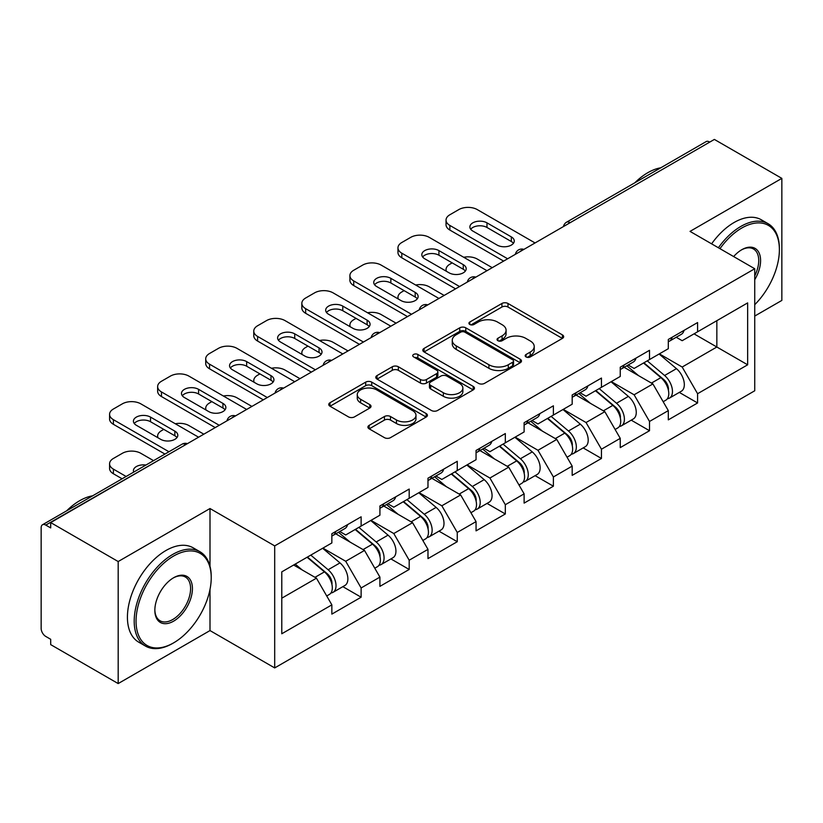 <?xml version="1.0" encoding="UTF-8"?>
<svg xmlns="http://www.w3.org/2000/svg" width="823" height="823" viewBox="0 0 823 823"><rect width="100%" height="100%" fill="white"/><g stroke="black" fill="none" stroke-linecap="round" stroke-linejoin="round"><path stroke-width="1.23" d="M526.051 356.935A2.994 1.728 0 0 0 530.279 356.935L562.418 338.387A4.28 2.469 0 0 0 563.673 336.638A4.28 2.469 0 0 0 562.418 334.899L507.976 303.471A4.28 2.469 0 0 0 501.927 303.471L469.799 322.019A2.994 1.728 0 0 0 468.925 323.244A2.994 1.728 0 0 0 469.799 324.457A2.994 1.728 0 0 0 474.027 324.457L478.194 322.06A13.682 7.901 0 0 1 497.545 322.06L502.081 324.684A13.682 7.901 0 0 1 506.094 330.27A13.682 7.901 0 0 1 502.081 335.856L497.925 338.253A2.994 1.728 0 0 0 497.051 339.477A2.994 1.728 0 0 0 497.925 340.701A2.994 1.728 0 0 0 502.153 340.701L506.32 338.304A13.682 7.901 0 0 1 525.671 338.304L530.207 340.917A13.682 7.901 0 0 1 534.22 346.504A13.682 7.901 0 0 1 530.207 352.09L526.051 354.497A2.994 1.728 0 0 0 525.177 355.721A2.994 1.728 0 0 0 526.051 356.935L526.051 354.497M369.167 425.347A4.28 2.469 0 0 0 367.912 427.086A4.28 2.469 0 0 0 369.167 428.834L384.434 437.651A4.28 2.469 0 0 0 390.483 437.651L426.17 417.045A4.28 2.469 0 0 0 427.425 415.306A4.28 2.469 0 0 0 426.17 413.558L371.739 382.129A4.28 2.469 0 0 0 365.69 382.129L330.002 402.735A4.28 2.469 0 0 0 328.747 404.474A4.28 2.469 0 0 0 330.002 406.223L348.448 416.87A4.28 2.469 0 0 0 354.497 416.87L369.764 408.054A4.28 2.469 0 0 0 371.019 406.305A4.28 2.469 0 0 0 369.764 404.566L360.618 399.278A11.44 6.605 0 0 1 357.264 394.608A11.44 6.605 0 0 1 364.332 388.507A11.44 6.605 0 0 1 376.8 389.937L412.642 410.636A11.44 6.605 0 0 1 415.985 415.306A11.44 6.605 0 0 1 408.928 421.407A11.44 6.605 0 0 1 396.46 419.977L390.483 416.52A4.28 2.469 0 0 0 384.434 416.52L369.167 425.347L369.167 428.834M209.999 508.532L118.183 561.543L50.697 522.584L714.374 139.426L781.85 178.375L690.034 231.386L754.732 268.74L274.697 545.896L209.999 508.532L209.999 566.224M478.492 383.353A4.28 2.469 0 0 0 484.541 383.353L520.229 362.748A4.28 2.469 0 0 0 521.484 360.999A4.28 2.469 0 0 0 520.229 359.25L465.787 327.821A4.28 2.469 0 0 0 459.738 327.821L424.051 348.427A4.28 2.469 0 0 0 422.806 350.176A4.28 2.469 0 0 0 424.051 351.915L478.492 383.353M414.813 357.583A2.994 1.728 0 0 1 417.858 358.005L417.858 354.456L473.204 386.409A4.28 2.469 0 0 1 474.449 388.147A4.28 2.469 0 0 1 473.204 389.896L437.517 410.502A4.28 2.469 0 0 1 431.468 410.502L377.027 379.074L377.027 375.576A4.28 2.469 0 0 0 375.772 377.325A4.28 2.469 0 0 0 377.027 379.074M377.027 375.576L392.304 366.76A4.28 2.469 0 0 1 398.353 366.76L420.43 379.506A4.28 2.469 0 0 0 426.479 379.506L436.601 373.663A4.28 2.469 0 0 0 437.857 371.914A4.28 2.469 0 0 0 436.601 370.165L413.619 356.894A2.994 1.728 0 0 1 412.745 355.67A2.994 1.728 0 0 1 414.597 354.075A2.994 1.728 0 0 1 417.858 354.456M118.183 561.543L118.183 683.574L209.999 630.572L274.697 667.926L274.697 545.896M274.697 667.926L754.732 390.781L754.732 268.74M342.841 586.655L361.122 597.21L361.122 587.961L345.722 561.276L322.914 548.118M361.122 597.21L331.854 614.112L331.854 604.864L281.785 633.772L281.785 571.862L331.854 542.954L331.854 533.705L361.122 516.813L361.122 526.062L379.917 515.208L379.917 505.96L409.185 489.057L409.185 498.306L427.981 487.453L427.981 478.204L457.259 461.312L457.259 470.561L476.054 459.707L476.054 450.459L505.322 433.556L505.322 442.805L524.117 431.952L524.117 422.703L553.385 405.811L553.385 415.059L572.18 404.206L572.18 394.958L601.448 378.055L601.448 387.304L620.244 376.461L620.244 367.202L649.512 350.31L649.512 359.558L668.307 348.705L668.307 339.457L697.585 322.554L697.585 331.803L747.654 302.895L747.654 364.805L697.585 393.713L682.174 367.027L659.377 353.869M679.304 392.406L697.585 402.961L697.585 393.713M697.585 402.961L668.307 419.864L668.307 410.615L649.512 421.458L634.111 394.783L611.314 381.615M631.231 420.162L649.512 430.717L649.512 421.458M649.512 430.717L620.244 447.609L620.244 438.361L601.448 449.214L586.048 422.528L563.241 409.36M583.168 447.907L601.448 458.462L601.448 449.214M601.448 458.462L572.18 475.365L572.18 466.116L553.385 476.959L537.985 450.284L515.177 437.116M535.104 475.663L553.385 486.208L553.385 476.959M553.385 486.208L524.117 503.11L524.117 493.862L505.322 504.715L489.911 478.029L467.114 464.861M487.041 503.409L505.322 513.964L505.322 504.715M505.322 513.964L476.054 530.866L476.054 521.607L457.259 532.46L441.848 505.785L419.051 492.617M438.978 531.164L457.259 541.709L457.259 532.46M457.259 541.709L427.981 558.611L427.981 549.363L409.185 560.216L393.785 533.53L370.988 520.362M390.904 558.91L409.185 569.465L409.185 560.216M409.185 569.465L379.917 586.367L379.917 577.108L361.122 587.961M339.765 531.514L345.722 534.95L361.122 526.062M345.722 561.276L364.517 550.433L335.753 533.829M379.917 577.108L364.517 550.433M387.828 503.769L393.785 507.205L409.185 498.306M393.785 533.53L412.58 522.677L383.827 506.073M427.981 549.363L412.58 522.677M435.892 476.013L441.848 479.449L457.259 470.561M441.848 505.785L460.643 494.932L431.89 478.328M476.054 521.607L460.643 494.932M483.955 448.268L489.911 451.704L505.322 442.805M489.911 478.029L508.707 467.176L479.953 450.572M524.117 493.862L508.707 467.176M532.028 420.512L537.985 423.948L553.385 415.059M537.985 450.284L556.77 439.431L528.016 422.827M572.18 466.116L556.77 439.431M580.092 392.766L586.048 396.202L601.448 387.304M586.048 422.528L604.843 411.675L576.079 395.071M620.244 438.361L604.843 411.675M628.155 365.011L634.111 368.447L649.512 359.558M634.111 394.783L652.906 383.93L624.153 367.325M668.307 410.615L652.906 383.93M709.755 142.091L570.174 222.673M568.209 223.805A6.533 3.776 120 0 1 569.866 222.498A6.533 3.776 60 0 0 566.605 222.169L706.175 141.587A6.533 3.776 60 0 1 709.447 141.916M676.218 337.265L682.174 340.701L697.585 331.803M682.174 367.027L716.843 347.018L716.843 320.692L747.654 302.895M694.036 333.85L747.654 364.805M754.732 316.063L781.85 300.416L781.85 178.375M118.183 683.574L50.697 644.625L50.697 639.286L45.769 636.436A6.533 3.776 -120 0 1 41.15 628.433L41.15 527.749A6.533 3.776 -120 0 1 42.508 524.755A6.533 3.776 -120 0 1 45.769 525.084L50.697 527.924L50.697 522.584M281.785 598.187L316.444 578.178L293.646 565.02M331.854 604.864L316.444 578.178M209.999 630.572L209.999 589.474M527.245 357.367L530.207 355.649A13.682 7.901 0 0 0 534.22 350.063L534.22 346.504M506.094 330.27L506.094 333.829A13.682 7.901 0 0 1 502.081 339.415L499.119 341.123M562.356 338.418L507.976 307.02A4.28 2.469 0 0 0 501.927 307.02L470.993 324.89M520.167 362.778L465.787 331.381A4.28 2.469 0 0 0 459.738 331.381L424.112 351.956M512.667 362.223A2.994 1.728 0 0 0 513.542 360.999A2.994 1.728 0 0 0 512.667 359.774L464.882 332.194A2.994 1.728 0 0 0 460.654 332.194L456.261 334.724A13.682 7.901 0 0 0 452.259 340.311A13.682 7.901 0 0 0 456.261 345.897L488.924 364.754A13.682 7.901 0 0 0 508.285 364.754L512.667 362.223L512.667 365.782A2.994 1.728 0 0 0 513.542 364.558L513.542 360.999M452.259 340.311L452.259 343.87A13.682 7.901 0 0 0 456.261 349.456L456.261 345.897M512.667 365.782L508.285 368.313A13.682 7.901 0 0 1 488.924 368.313L456.261 349.456M377.088 379.105L392.304 370.319L392.304 366.76M437.857 371.914L437.857 375.473A4.28 2.469 0 0 1 436.601 377.212L426.479 383.065A4.28 2.469 0 0 1 420.43 383.065L398.353 370.319A4.28 2.469 0 0 0 392.304 370.319M417.858 358.005L473.143 389.927M443.34 392.736A11.44 6.605 0 0 0 455.808 394.166A11.44 6.605 0 0 0 462.865 388.065A11.44 6.605 0 0 0 459.512 383.395L446.889 376.101A4.28 2.469 0 0 0 440.84 376.101L430.707 381.954A4.28 2.469 0 0 0 429.452 383.703A4.28 2.469 0 0 0 430.707 385.442L443.34 392.736L443.34 396.295A11.44 6.605 0 0 0 455.808 397.725A11.44 6.605 0 0 0 462.865 391.625L462.865 388.065M429.452 383.703L429.452 387.252A4.28 2.469 0 0 0 430.707 389.001L430.707 385.442M443.34 396.295L430.707 389.001M415.985 415.306L415.985 418.856A11.44 6.605 0 0 1 408.928 424.966A11.44 6.605 0 0 1 396.46 423.526L390.483 420.08A4.28 2.469 0 0 0 384.434 420.08L369.218 428.865M357.264 394.608L357.264 398.167A11.44 6.605 0 0 0 360.618 402.838L360.618 399.278M369.712 408.085L360.618 402.838M426.119 417.086L371.739 385.689A4.28 2.469 0 0 0 365.69 385.689L330.054 406.253M664.645 380.391L662.484 379.146M667.402 398.723A14.382 8.302 -120 0 0 669.49 398.075A14.382 8.302 -120 0 0 672.072 388.024A14.382 8.302 -120 0 0 664.593 375.494L647.248 360.865M669.49 398.075L681.351 391.223A14.382 8.302 -120 0 0 683.934 381.172A14.382 8.302 -120 0 0 676.455 368.653L659.11 354.013M643.905 362.799L663.688 379.485A8.714 5.031 60 0 1 668.389 390.225M492.226 267.681L477.278 259.05A13.075 7.551 0 0 0 463.719 257.27M452.166 262.876L449.862 264.214A13.075 7.551 0 0 0 446.035 269.543A13.075 7.551 0 0 0 446.375 271.271M663.173 401.717L665.797 400.204A14.382 8.302 -120 0 0 668.379 390.153A14.382 8.302 -120 0 0 660.89 377.634L643.545 363.005M638.545 375.638L626.848 365.762M668.471 339.364A14.382 8.302 60 0 1 668.307 339.93M470.715 229.257A10.02 5.782 180 0 1 486.99 227.477L511.33 241.53A10.02 5.782 180 0 1 513.429 243.31M503.625 261.097L449.862 230.059A13.075 7.551 180 0 1 446.035 224.72L446.035 220.091A13.075 7.551 0 0 0 449.862 225.43L449.862 230.059M672.165 337.224A14.382 8.302 60 0 1 669.49 341.144A14.382 8.302 60 0 1 668.307 341.638M684.026 330.383A14.382 8.302 60 0 1 681.351 334.303L669.49 341.144M446.035 220.091A13.075 7.551 0 0 1 449.862 214.762L458.792 209.598A13.075 7.551 0 0 1 477.278 209.598L535.053 242.95M507.626 258.782L449.862 225.43M486.99 222.848L511.33 236.901A10.02 5.782 180 0 1 514.262 240.995A10.02 5.782 180 0 1 508.079 246.344A10.02 5.782 180 0 1 497.154 245.089L472.814 231.037A10.02 5.782 180 0 1 469.882 226.942A10.02 5.782 180 0 1 476.064 221.593A10.02 5.782 180 0 1 486.99 222.848L486.99 227.477M754.732 304.695A53.156 30.688 120 0 0 779.381 249.708A53.156 30.688 120 0 0 741.79 228.012A53.156 30.688 120 0 0 719.971 248.669M718.386 247.754A54.462 31.449 -60 0 1 740.875 226.407A54.462 31.449 -60 0 1 768.106 223.712A54.462 31.449 -60 0 1 779.381 248.649L779.381 249.708M733.643 256.57A26.583 15.349 -60 0 1 741.79 249.708L741.79 249.708A26.583 15.349 -60 0 1 759.248 253.289A26.583 15.349 -60 0 1 754.732 279.686M754.732 275.89A25.276 14.588 120 0 0 753.508 248.999A25.276 14.588 120 0 0 741.328 249.986M634.862 182.757A54.462 31.449 -60 0 1 647.824 172.686A54.462 31.449 -60 0 1 660.776 167.799M711.607 243.845A54.462 31.449 -60 0 1 734.095 222.498A54.462 31.449 -60 0 1 761.326 219.792L768.106 223.712M173.643 556.029A53.156 30.688 120 0 0 136.052 621.139A53.156 30.688 120 0 0 173.643 642.845L172.717 643.38A54.462 31.449 -60 0 1 145.476 646.076A54.462 31.449 -60 0 1 137.132 602.426A54.462 31.449 -60 0 1 172.717 554.435A54.462 31.449 -60 0 1 199.948 551.729A54.462 31.449 -60 0 1 211.223 576.666L211.223 577.736A53.156 30.688 120 0 0 173.643 556.029M173.632 577.736L173.643 577.736A26.583 15.349 -60 0 1 192.428 588.589A26.583 15.349 -60 0 1 173.643 621.139A26.583 15.349 -60 0 1 154.847 610.285A26.583 15.349 -60 0 1 173.643 577.736L173.643 577.736M154.847 609.74A25.276 14.588 120 0 0 160.073 620.789A25.276 14.588 120 0 0 172.717 619.534A25.276 14.588 120 0 0 189.228 597.272A25.276 14.588 120 0 0 185.35 577.016A25.276 14.588 120 0 0 173.169 578.013M66.704 510.785A54.462 31.449 -60 0 1 79.666 500.713A54.462 31.449 -60 0 1 92.618 495.816M145.476 646.076L138.706 642.156A54.462 31.449 -60 0 1 130.353 598.516A54.462 31.449 -60 0 1 165.937 550.515A54.462 31.449 -60 0 1 193.168 547.82L199.948 551.729M172.717 643.38L173.643 642.845A53.156 30.688 120 0 0 211.223 577.736M616.581 408.136L614.421 406.891M619.338 426.468A14.382 8.302 -120 0 0 621.427 425.82A14.382 8.302 -120 0 0 624.009 415.769A14.382 8.302 -120 0 0 616.52 403.249L599.185 388.621M621.427 425.82L633.288 418.969A14.382 8.302 -120 0 0 635.87 408.928A14.382 8.302 -120 0 0 628.381 396.398L611.047 381.769M595.842 390.544L615.625 407.231A8.714 5.031 60 0 1 620.326 417.971M444.163 295.426L429.215 286.805A13.075 7.551 0 0 0 415.646 285.015M404.103 290.622L401.799 291.959A13.075 7.551 0 0 0 397.962 297.298A13.075 7.551 0 0 0 398.311 299.016M615.11 429.472L617.734 427.96A14.382 8.302 -120 0 0 620.316 417.909A14.382 8.302 -120 0 0 612.826 405.379L595.482 390.75M590.482 403.393L578.785 393.517M568.518 435.892L566.358 434.647M571.275 454.224A14.382 8.302 -120 0 0 573.364 453.576A14.382 8.302 -120 0 0 575.946 443.525A14.382 8.302 -120 0 0 568.456 430.995L551.112 416.366M573.364 453.576L585.225 446.724A14.382 8.302 -120 0 0 587.807 436.674A14.382 8.302 -120 0 0 580.318 424.154L562.983 409.515M547.779 418.3L567.561 434.986A8.714 5.031 60 0 1 572.263 445.727M396.089 323.182L381.152 314.551A13.075 7.551 0 0 0 367.583 312.771M356.04 318.378L353.725 319.715A13.075 7.551 0 0 0 349.898 325.044A13.075 7.551 0 0 0 350.248 326.772M567.047 457.218L569.66 455.705A14.382 8.302 -120 0 0 572.252 445.654A14.382 8.302 -120 0 0 564.763 433.135L547.418 418.506M542.419 431.139L530.722 421.263M520.445 463.637L518.295 462.392M523.202 481.969A14.382 8.302 -120 0 0 525.3 481.321A14.382 8.302 -120 0 0 527.882 471.27A14.382 8.302 -120 0 0 520.393 458.75L503.048 444.122M525.3 481.321L537.162 474.47A14.382 8.302 -120 0 0 539.744 464.429A14.382 8.302 -120 0 0 532.255 451.899L514.91 437.27M499.715 446.045L519.488 462.732A8.714 5.031 60 0 1 524.2 473.472M348.026 350.927L333.089 342.306A13.075 7.551 0 0 0 319.519 340.516M307.977 346.123L305.662 347.46A13.075 7.551 0 0 0 301.835 352.8A13.075 7.551 0 0 0 302.185 354.518M518.984 484.973L521.597 483.461A14.382 8.302 -120 0 0 524.179 473.41A14.382 8.302 -120 0 0 516.69 460.88L499.355 446.251M494.356 458.895L482.648 449.019M472.381 491.393L470.231 490.148M475.138 509.725A14.382 8.302 -120 0 0 477.227 509.077A14.382 8.302 -120 0 0 479.819 499.026A14.382 8.302 -120 0 0 472.33 486.496L454.985 471.867M477.227 509.077L489.088 502.225A14.382 8.302 -120 0 0 491.681 492.175A14.382 8.302 -120 0 0 484.191 479.644L466.847 465.016M451.642 473.801L471.425 490.487A8.714 5.031 60 0 1 476.126 501.228M299.963 378.683L285.015 370.052A13.075 7.551 0 0 0 271.456 368.272M259.914 373.879L257.599 375.216A13.075 7.551 0 0 0 253.772 380.545A13.075 7.551 0 0 0 254.112 382.273M470.91 512.719L473.534 511.206A14.382 8.302 -120 0 0 476.116 501.156A14.382 8.302 -120 0 0 468.626 488.636L451.292 474.007M446.292 486.64L434.585 476.764M424.318 519.138L422.158 517.893M427.075 537.47A14.382 8.302 -120 0 0 429.164 536.822A14.382 8.302 -120 0 0 431.746 526.771A14.382 8.302 -120 0 0 424.257 514.252L406.922 499.623M429.164 536.822L441.025 529.971A14.382 8.302 -120 0 0 443.607 519.93A14.382 8.302 -120 0 0 436.128 507.4L418.784 492.771M403.579 501.546L423.361 518.233A8.714 5.031 60 0 1 428.063 528.973M251.9 406.428L236.952 397.807A13.075 7.551 0 0 0 223.383 396.017M211.84 401.624L209.536 402.961A13.075 7.551 0 0 0 205.709 408.301A13.075 7.551 0 0 0 206.048 410.019M422.847 540.464L425.47 538.952A14.382 8.302 -120 0 0 428.053 528.911A14.382 8.302 -120 0 0 420.563 516.381L403.219 501.752M398.219 514.396L386.522 504.52M620.408 367.109A14.382 8.302 60 0 1 620.244 367.686M422.652 257.002A10.02 5.782 180 0 1 438.926 255.223L463.267 269.275A10.02 5.782 180 0 1 465.365 271.055M455.561 288.842L401.799 257.805A13.075 7.551 180 0 1 397.962 252.466L397.962 247.846A13.075 7.551 0 0 0 401.799 253.186L401.799 257.805M624.101 364.98A14.382 8.302 60 0 1 621.427 368.899A14.382 8.302 60 0 1 620.244 369.383M635.963 358.128A14.382 8.302 60 0 1 633.288 362.048L621.427 368.899M397.962 247.846A13.075 7.551 0 0 1 401.799 242.507L410.728 237.353A13.075 7.551 0 0 1 429.215 237.353L486.99 270.705M459.563 286.538L401.799 253.186M438.926 250.603L463.267 264.656A10.02 5.782 180 0 1 466.199 268.751A10.02 5.782 180 0 1 460.016 274.09A10.02 5.782 180 0 1 449.091 272.835L424.75 258.782A10.02 5.782 180 0 1 421.818 254.688A10.02 5.782 180 0 1 428.001 249.348A10.02 5.782 180 0 1 438.926 250.603L438.926 255.223M572.345 394.865A14.382 8.302 60 0 1 572.18 395.431M374.588 284.758A10.02 5.782 180 0 1 390.853 282.978L415.193 297.031A10.02 5.782 180 0 1 417.302 298.811M407.498 316.598L353.725 285.56A13.075 7.551 180 0 1 349.898 280.221L349.898 275.592A13.075 7.551 0 0 0 353.725 280.931L353.725 285.56M576.038 392.725A14.382 8.302 60 0 1 573.364 396.645A14.382 8.302 60 0 1 572.18 397.139M587.9 385.884A14.382 8.302 60 0 1 585.225 389.793L573.364 396.645M349.898 275.592A13.075 7.551 0 0 1 353.725 270.253L362.665 265.099A13.075 7.551 0 0 1 381.152 265.099L438.926 298.451M411.5 314.283L353.725 280.931M390.853 278.349L415.193 292.402A10.02 5.782 180 0 1 418.135 296.496A10.02 5.782 180 0 1 411.942 301.846A10.02 5.782 180 0 1 401.027 300.59L376.687 286.538A10.02 5.782 180 0 1 373.745 282.443A10.02 5.782 180 0 1 379.938 277.094A10.02 5.782 180 0 1 390.853 278.349L390.853 282.978M524.272 422.611A14.382 8.302 60 0 1 524.117 423.187M326.515 312.503A10.02 5.782 180 0 1 342.79 310.724L367.13 324.776A10.02 5.782 180 0 1 369.229 326.556M359.425 344.343L305.662 313.306A13.075 7.551 180 0 1 301.835 307.967L301.835 303.348A13.075 7.551 0 0 0 305.662 308.676L305.662 313.306M527.975 420.481A14.382 8.302 60 0 1 525.3 424.401A14.382 8.302 60 0 1 524.117 424.884M539.837 413.63A14.382 8.302 60 0 1 537.162 417.549L525.3 424.401M301.835 303.348A13.075 7.551 0 0 1 305.662 298.008L314.602 292.854A13.075 7.551 0 0 1 333.089 292.854L390.853 326.206M363.437 342.039L305.662 308.676M342.79 306.105L367.13 320.157A10.02 5.782 180 0 1 370.072 324.241A10.02 5.782 180 0 1 363.879 329.591A10.02 5.782 180 0 1 352.954 328.336L328.614 314.283A10.02 5.782 180 0 1 325.682 310.189A10.02 5.782 180 0 1 331.864 304.849A10.02 5.782 180 0 1 342.79 306.105L342.79 310.724M476.208 450.366A14.382 8.302 60 0 1 476.054 450.932M278.452 340.259A10.02 5.782 180 0 1 294.727 338.479L319.067 352.532A10.02 5.782 180 0 1 321.165 354.312M311.361 372.099L257.599 341.061A13.075 7.551 180 0 1 253.772 335.722L253.772 331.093A13.075 7.551 0 0 0 257.599 336.432L257.599 341.061M479.912 448.226A14.382 8.302 60 0 1 477.227 452.146A14.382 8.302 60 0 1 476.054 452.64M491.773 441.385A14.382 8.302 60 0 1 489.088 445.294L477.227 452.146M253.772 331.093A13.075 7.551 0 0 1 257.599 325.754L266.529 320.6A13.075 7.551 0 0 1 285.015 320.6L342.79 353.952M315.374 369.784L257.599 336.432M294.727 333.85L319.067 347.903A10.02 5.782 180 0 1 321.999 351.997A10.02 5.782 180 0 1 315.816 357.347A10.02 5.782 180 0 1 304.891 356.092L280.55 342.039A10.02 5.782 180 0 1 277.618 337.944A10.02 5.782 180 0 1 283.801 332.595A10.02 5.782 180 0 1 294.727 333.85L294.727 338.479M428.145 478.112A14.382 8.302 60 0 1 427.981 478.677M230.389 368.004A10.02 5.782 180 0 1 246.663 366.225L271.004 380.277A10.02 5.782 180 0 1 273.102 382.057M263.298 399.844L209.536 368.807A13.075 7.551 180 0 1 205.709 363.468L205.709 358.849A13.075 7.551 0 0 0 209.536 364.178L209.536 368.807M431.838 475.982A14.382 8.302 60 0 1 429.164 479.902A14.382 8.302 60 0 1 427.981 480.385M443.7 469.131A14.382 8.302 60 0 1 441.025 473.05L429.164 479.902M205.709 358.849A13.075 7.551 0 0 1 209.536 353.509L218.465 348.345A13.075 7.551 0 0 1 236.952 348.345L294.727 381.707M267.3 397.54L209.536 364.178M246.663 361.606L271.004 375.658A10.02 5.782 180 0 1 273.936 379.742A10.02 5.782 180 0 1 267.753 385.092A10.02 5.782 180 0 1 256.827 383.837L232.487 369.784A10.02 5.782 180 0 1 229.555 365.69A10.02 5.782 180 0 1 235.738 360.351A10.02 5.782 180 0 1 246.663 361.606L246.663 366.225M376.255 546.894L374.095 545.649M379.012 565.226A14.382 8.302 -120 0 0 381.1 564.568A14.382 8.302 -120 0 0 383.683 554.527A14.382 8.302 -120 0 0 376.193 541.997L358.859 527.368M381.1 564.568L392.962 557.727A14.382 8.302 -120 0 0 395.544 547.676A14.382 8.302 -120 0 0 388.055 535.145L370.72 520.517M355.515 529.302L375.298 545.988A8.714 5.031 60 0 1 380 556.718M203.837 434.184L188.889 425.553A13.075 7.551 0 0 0 175.32 423.763M163.777 429.38L161.473 430.717A13.075 7.551 0 0 0 157.635 436.046A13.075 7.551 0 0 0 157.985 437.774M374.784 568.22L377.407 566.708A14.382 8.302 -120 0 0 379.989 556.657A14.382 8.302 -120 0 0 372.5 544.137L355.155 529.508M350.156 542.141L338.459 532.265M380.082 505.867A14.382 8.302 60 0 1 379.917 506.433M182.325 395.76A10.02 5.782 180 0 1 198.59 393.98L222.94 408.033A10.02 5.782 180 0 1 225.039 409.813M215.235 427.6L161.473 396.552A13.075 7.551 180 0 1 157.635 391.223L157.635 386.594A13.075 7.551 0 0 0 161.473 391.933L161.473 396.552M383.775 503.727A14.382 8.302 60 0 1 381.1 507.647A14.382 8.302 60 0 1 379.917 508.141M395.637 496.886A14.382 8.302 60 0 1 392.962 500.796L381.1 507.647M157.635 386.594A13.075 7.551 0 0 1 161.473 381.255L170.402 376.101A13.075 7.551 0 0 1 188.889 376.101L246.663 409.453M219.237 425.285L161.473 391.933M198.59 389.351L222.94 403.404A10.02 5.782 180 0 1 225.872 407.498A10.02 5.782 180 0 1 219.69 412.848A10.02 5.782 180 0 1 208.764 411.593L184.424 397.54A10.02 5.782 180 0 1 181.482 393.445A10.02 5.782 180 0 1 187.675 388.096A10.02 5.782 180 0 1 198.59 389.351L198.59 393.98M328.192 574.639L326.031 573.394M330.949 592.971A14.382 8.302 -120 0 0 333.037 592.323A14.382 8.302 -120 0 0 335.619 582.273A14.382 8.302 -120 0 0 328.13 569.753L310.785 555.124M333.037 592.323L344.899 585.472A14.382 8.302 -120 0 0 347.481 575.431A14.382 8.302 -120 0 0 339.992 562.901L322.647 548.272M307.452 557.048L327.235 573.734A8.714 5.031 60 0 1 331.936 584.474M145.928 465.046A10.02 5.782 0 0 0 133.419 470.643A10.02 5.782 0 0 0 133.738 472.083M153.541 460.643L140.826 453.308A13.075 7.551 0 0 0 122.339 453.308L113.399 458.462A13.075 7.551 0 0 0 109.572 463.802A13.075 7.551 0 0 0 113.399 469.131L113.399 473.76L122.113 478.791M126.125 476.476L113.399 469.131M326.721 595.965L329.334 594.453A14.382 8.302 -120 0 0 331.926 584.412A14.382 8.302 -120 0 0 324.437 571.882L307.092 557.253M302.092 569.897L295.231 564.105M113.399 473.76A13.075 7.551 180 0 1 109.572 468.421L109.572 463.802M332.019 533.613A14.382 8.302 60 0 1 331.854 534.178M134.252 423.506A10.02 5.782 180 0 1 150.527 421.726L174.867 435.779A10.02 5.782 180 0 1 176.966 437.558M164.95 454.07L113.399 424.308A13.075 7.551 180 0 1 109.572 418.969L109.572 414.35A13.075 7.551 0 0 0 113.399 419.679L113.399 424.308M335.712 531.483A14.382 8.302 60 0 1 333.037 535.403A14.382 8.302 60 0 1 331.854 535.886M347.573 524.632A14.382 8.302 60 0 1 344.899 528.551L333.037 535.403M109.572 414.35A13.075 7.551 0 0 1 113.399 409.01L122.339 403.846A13.075 7.551 0 0 1 140.826 403.846L198.59 437.208M168.952 451.755L113.399 419.679M150.527 417.107L174.867 431.159A10.02 5.782 180 0 1 177.809 435.244A10.02 5.782 180 0 1 171.616 440.593A10.02 5.782 180 0 1 160.701 439.338L136.361 425.285A10.02 5.782 180 0 1 133.419 421.191A10.02 5.782 180 0 1 139.612 415.852A10.02 5.782 180 0 1 150.527 417.107L150.527 421.726M185.659 444.677L45.769 525.084M187.006 443.895A6.533 3.776 -60 0 0 185.35 444.492A6.533 3.776 -120 0 0 182.078 444.173L42.508 524.755M520.146 251.56A6.533 3.776 120 0 1 521.803 250.243A6.533 3.776 -60 0 1 523.459 249.647M472.083 279.306A6.533 3.776 120 0 1 473.739 277.999A6.533 3.776 -60 0 1 475.396 277.392M424.01 307.061A6.533 3.776 120 0 1 425.676 305.745A6.533 3.776 -60 0 1 427.332 305.148M375.946 334.807A6.533 3.776 120 0 1 377.603 333.5A6.533 3.776 -60 0 1 379.269 332.893M327.883 362.562A6.533 3.776 120 0 1 329.539 361.246A6.533 3.776 -60 0 1 331.206 360.649M279.82 390.308A6.533 3.776 120 0 1 281.476 389.001A6.533 3.776 -60 0 1 283.133 388.394M231.757 418.063A6.533 3.776 120 0 1 233.413 416.747A6.533 3.776 -60 0 1 235.069 416.14M530.207 355.649L530.207 352.09M497.925 340.701L497.925 338.253M502.081 339.415L502.081 335.856M469.799 324.457L469.799 322.019M501.927 307.02L501.927 303.471M507.976 307.02L507.976 303.471M562.418 338.387L562.418 334.899M424.051 351.915L424.051 348.427M459.738 331.381L459.738 327.821M465.787 331.381L465.787 327.821M520.229 362.748L520.229 359.25M488.924 368.313L488.924 364.754M508.285 368.313L508.285 364.754M398.353 370.319L398.353 366.76M420.43 383.065L420.43 379.506M426.479 383.065L426.479 379.506M436.601 377.212L436.601 373.663M473.204 389.896L473.204 386.409M384.434 420.08L384.434 416.52M390.483 420.08L390.483 416.52M396.46 423.526L396.46 419.977M369.764 408.054L369.764 404.566M330.002 406.223L330.002 402.735M365.69 385.689L365.69 382.129M371.739 385.689L371.739 382.129M426.17 417.045L426.17 413.558M664.593 375.494L676.455 368.653M651.446 383.086L660.89 377.634M511.33 236.901L511.33 241.53M616.52 403.249L628.381 396.398M603.382 410.831L612.826 405.379M568.456 430.995L580.318 424.154M555.319 438.587L564.763 433.135M520.393 458.75L532.255 451.899M507.246 466.332L516.69 460.88M472.33 486.496L484.191 479.644M459.183 494.088L468.626 488.636M424.257 514.252L436.128 507.4M411.119 521.833L420.563 516.381M463.267 264.656L463.267 269.275M415.193 292.402L415.193 297.031M367.13 320.157L367.13 324.776M319.067 347.903L319.067 352.532M271.004 375.658L271.004 380.277M376.193 541.997L388.055 535.145M363.056 549.589L372.5 544.137M222.94 403.404L222.94 408.033M328.13 569.753L339.992 562.901M314.983 577.335L324.437 571.882M174.867 431.159L174.867 435.779M566.605 222.169A6.533 6.533 0 0 0 563.457 226.551M523.901 249.39A6.533 6.533 0 0 0 515.393 254.297M475.838 277.145A6.533 6.533 0 0 0 467.33 282.052M427.765 304.891A6.533 6.533 0 0 0 419.267 309.798M379.701 332.646A6.533 6.533 0 0 0 371.194 337.553M331.638 360.392A6.533 6.533 0 0 0 323.13 365.299M283.575 388.147A6.533 6.533 0 0 0 275.067 393.055M235.512 415.893A6.533 6.533 0 0 0 227.004 420.8M187.438 443.638A6.533 6.533 0 0 0 182.078 444.173M446.035 271.076L446.035 269.543M397.962 298.821L397.962 297.298M349.898 326.577L349.898 325.044M301.835 354.322L301.835 352.8M253.772 382.067L253.772 380.545M205.709 409.823L205.709 408.301M157.635 437.569L157.635 436.046"/></g></svg>
